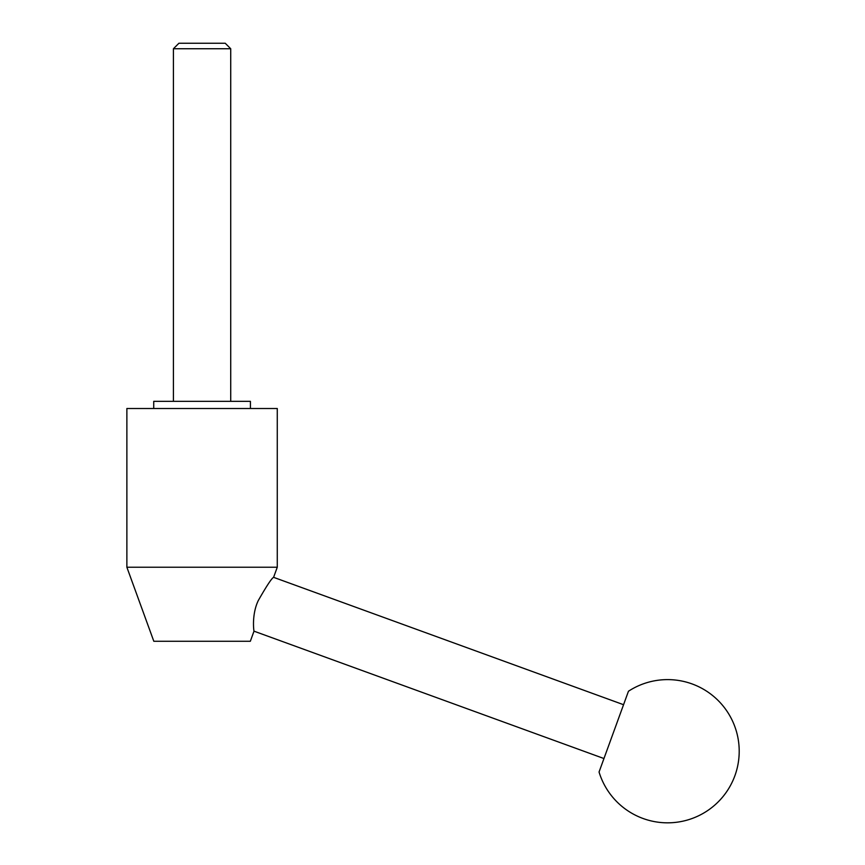 <?xml version="1.0" encoding="UTF-8"?>
<svg xmlns="http://www.w3.org/2000/svg" width="865" height="865" viewBox="0 0 865 865"><rect width="100%" height="100%" fill="white"/><g stroke="black" fill="none" stroke-linecap="round" stroke-linejoin="round"><path stroke-width="1.3" d="M250.331 641.268L254.007 631.169C253.921 631.558 251.412 614.885 258.289 600.537C266.615 585.94 271.707 578.209 273.599 577.333L277.276 567.235L126.874 567.235L153.819 641.268L250.331 641.268M126.874 567.235L126.874 408.507L277.276 408.507L277.276 567.235M153.732 408.507L153.732 401.338L250.418 401.338L250.418 408.507M230.717 48.743L173.422 48.743L178.914 43.25L225.224 43.25L230.717 48.743L230.717 401.338M173.422 401.338L173.422 48.743M273.599 577.333L623.557 704.705L603.954 758.54L254.007 631.169M623.557 704.705L628.455 691.243A71.622 71.622 0 0 1 734.893 775.71A71.622 71.622 0 0 1 599.056 772.002L603.954 758.54M628.455 691.243L599.056 772.002"/></g></svg>
